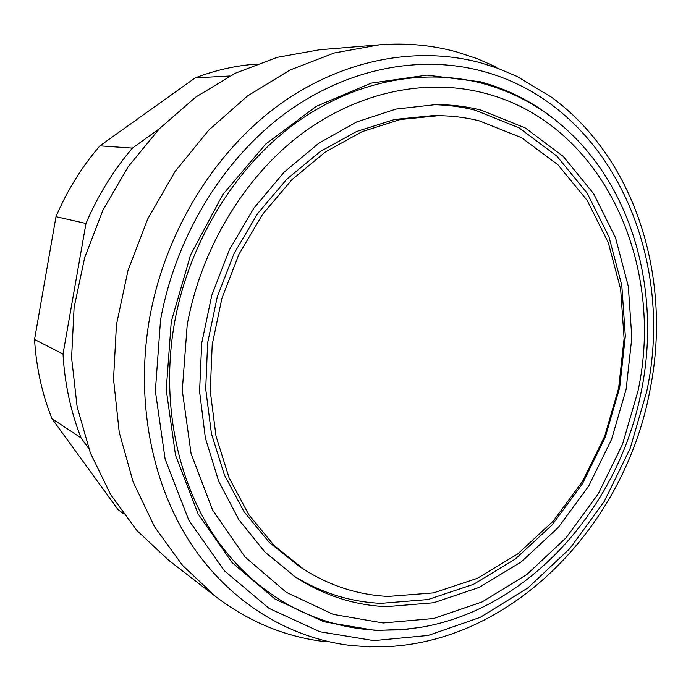 <?xml version="1.0" encoding="UTF-8"?>
<svg xmlns="http://www.w3.org/2000/svg" width="691" height="691" viewBox="0 0 691 691"><rect width="100%" height="100%" fill="white"/><g stroke="black" fill="none" stroke-linecap="round" stroke-linejoin="round"><path stroke-width="1.04" d="M256.499 64.099C235.881 65.55 215.471 70.136 195.259 77.85L99.919 145.844L132.439 148.107L159.466 128.647M195.259 77.85L229.792 76.019M99.919 145.844C81.823 166.859 67.182 190.474 55.997 216.672L34.55 339.48C36.26 367.396 42.056 393.775 51.937 418.616L117.876 509.405L123.067 513.301M117.876 509.405L123.672 513.923M88.742 448.554L81.063 437.913C70.75 411.646 64.729 383.686 63.011 354.042L85.978 223.478C97.846 195.588 113.333 170.47 132.439 148.107M51.937 418.616L81.063 437.913M34.55 339.48L63.011 354.042M55.997 216.672L85.978 223.478M496.388 67.096L477.11 58.623L456.976 51.998C432.134 45.114 406.23 42.721 379.281 44.829L334.289 52.974L289.857 70.093L247.49 95.997L208.725 130.133L175.048 171.532L147.77 218.883L127.99 270.544L116.451 324.64L113.54 379.204L119.232 432.272L133.156 482.007L154.577 526.81L182.519 565.359L215.817 596.696C249.632 622.271 286.42 637.301 326.169 641.801M388.221 596.437L433.559 592.878L477.369 578.315L517.818 553.871L553.318 520.988L582.591 481.256L604.634 436.392L618.644 388.187L624.094 338.521L620.665 289.33L608.279 242.619L587.177 200.416L557.922 164.769L521.446 137.639L479.157 120.813C465.976 117.513 452.398 115.812 438.431 115.691L400.27 119.526L362.188 131.618L325.591 151.83L291.939 179.66L262.632 214.245L238.948 254.323L221.897 298.357L212.215 344.567L210.254 391.08L215.998 436.047L229.058 477.723L248.743 514.605L274.102 545.484L304.023 569.479C330.289 585.977 358.353 594.968 388.221 596.437M293.088 575.508C320.538 592.636 349.827 601.913 380.948 603.347L428.04 599.538L473.482 584.344L515.382 558.976L552.126 524.91L582.418 483.795L605.195 437.394L619.689 387.556L625.329 336.197L621.788 285.305L608.987 236.918L587.16 193.152L556.842 156.097L519.027 127.818L475.114 110.18C461.346 106.682 447.155 104.851 432.549 104.678M481.195 110.18C466.425 106.414 451.197 104.574 435.485 104.643L396.003 109.074L356.634 121.97L318.836 143.192L284.105 172.214L253.856 208.155L229.395 249.727L211.766 295.351L201.703 343.22L199.578 391.408L205.374 438.025L218.693 481.29L238.836 519.667L264.834 551.919L295.532 577.149C323.768 595.366 354.017 605.204 386.269 606.655L433.568 602.759L479.217 587.41L521.308 561.835L558.216 527.527L588.646 486.136L611.544 439.433L626.132 389.283L631.833 337.614L628.318 286.411L615.517 237.73L593.629 193.687L563.234 156.399L525.281 127.939L481.195 110.18M558.311 122.454C535.49 103.313 509.561 89.77 480.53 81.832L426.978 75.112L371.205 83.136L316.305 106.328L265.707 144.074L222.778 194.612L190.543 255.039L171.273 321.54L166.237 389.75L175.523 455.248L198.136 513.974L232.141 562.664L274.983 599.011L323.82 621.745L375.757 630.512L408.243 629.104M160.545 319.959L155.363 391.02L165.149 459.195L188.833 520.245L224.359 570.757L269.041 608.356L319.864 631.755L373.822 640.626L428.109 635.47L480.219 617.365L528.062 587.799L569.885 548.516L604.288 501.39L630.183 448.381L646.716 391.538C676.066 256.093 610.265 105.334 482.551 71.233C420.128 54.416 346.787 68.115 284.64 113.816C222.735 159.768 175.618 236.806 160.545 319.959M649.67 391.754C672.568 281.038 637.18 159.906 551.392 97.129L516.877 76.356L497.9 68.323L480.971 62.907C416.889 45.425 341.458 59.219 277.445 106.051C213.7 153.134 165.123 232.34 149.662 317.869C135.246 399.424 151.269 482.413 190.206 542.547C229.516 602.492 289.201 638.32 351.304 645.549L369.538 646.845L388.653 646.569C515.495 639.641 624.526 524.037 649.661 391.788M438.431 115.691L432.549 115.656L394.578 119.465L356.686 131.463L320.287 151.528L286.834 179.159L257.708 213.484L234.171 253.269L217.242 296.975L207.637 342.857L205.711 389.042L211.446 433.689L224.454 475.088L244.053 511.737L269.3 542.435L299.065 566.309L304.023 569.479M379.281 44.829L319.596 49.743L277.169 57.336L235.415 73.194L195.743 97.103L159.552 128.552L128.215 166.652L102.924 210.194L84.656 257.708L74.101 307.495L71.596 357.791L77.133 406.818L90.357 452.899L110.612 494.557L136.991 530.593L168.44 560.073L215.817 596.696M187.209 324.822L182.277 390.458L191.07 453.503L212.629 510.105L245.158 557.11L286.247 592.282L333.157 614.359L383.142 622.98L433.594 618.514L482.163 601.904L526.853 574.497L565.998 537.9L598.242 493.866L622.522 444.261L638 391.028C665.493 264.048 603.148 123.611 484.451 93.147C426.442 78.048 358.689 91.393 301.466 133.994C244.484 176.853 201.219 248.052 187.209 324.822M641.308 391.236C660.872 295.549 634.718 191.917 567.346 130.288C542.979 107.874 514.709 92.24 482.525 83.404C422.59 67.563 352.419 81.063 293.062 124.993C233.964 169.183 189.04 242.878 174.581 322.377C160.416 401.946 177.25 482.888 216.896 539.783C256.897 596.506 316.953 627.938 378.046 630.252L399.122 629.916L420.085 627.445C529.159 609.479 619.05 507.064 641.3 391.279"/></g></svg>
